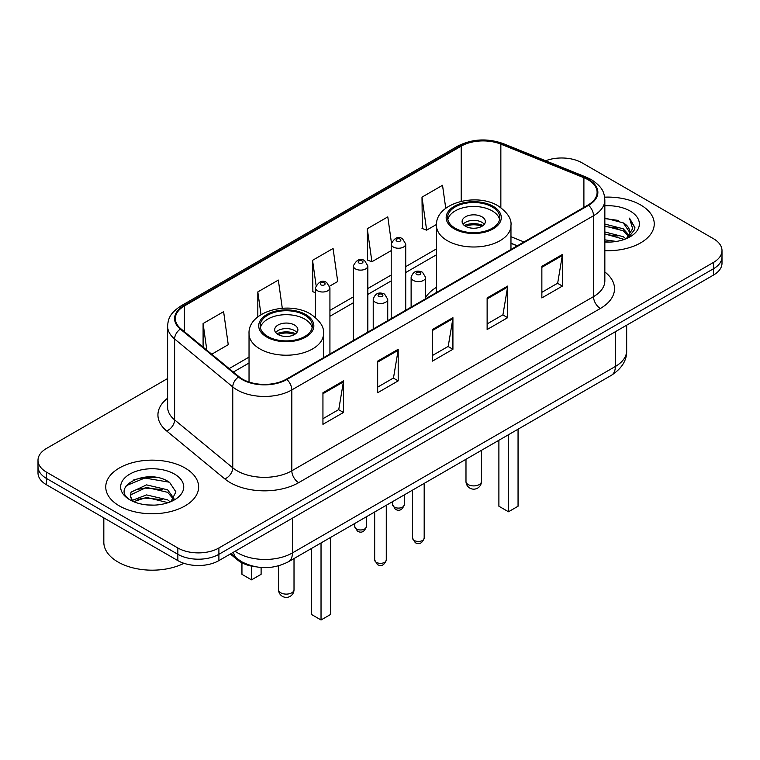 <?xml version="1.0" encoding="UTF-8"?>
<svg xmlns="http://www.w3.org/2000/svg" width="760" height="760" viewBox="0 0 760 760"><rect width="100%" height="100%" fill="white"/><g stroke="black" fill="none" stroke-linecap="round" stroke-linejoin="round"><path stroke-width="1.14" d="M436.477 287.299A51.271 29.602 0 0 0 425.638 297.369M517.218 245.879L510.967 243.352M255.559 566.77A29.023 16.758 180 0 1 237.548 559.958L230.337 554.011M156.066 477.365A38.703 22.344 0 0 0 133.418 480.063M167.608 378.527L46.502 448.447A29.023 16.758 0 0 0 38 460.294L38 472.938A29.023 16.758 0 0 0 46.502 484.785L177.85 560.614A29.023 16.758 0 0 0 218.899 560.614L713.497 275.063A29.023 16.758 0 0 0 722 263.216L722 256.889A29.023 16.758 0 0 1 713.497 268.745A29.023 16.758 0 0 0 722 256.889L722 250.572A29.023 16.758 0 0 0 713.497 238.725L582.15 162.887A29.023 16.758 0 0 0 545.642 160.759M38 460.294A29.023 16.758 0 0 0 46.502 472.15L177.85 547.979A29.023 16.758 0 0 0 218.899 547.979L218.899 554.297L713.497 268.745L218.899 554.297A29.023 16.758 0 0 1 177.85 554.297A29.023 16.758 0 0 0 218.899 554.297L218.899 560.614M46.502 472.15L46.502 478.467L177.85 554.297L46.502 478.467A29.023 16.758 0 0 1 38 466.621A29.023 16.758 0 0 0 46.502 478.467L46.502 484.785M640.642 204.953A46.436 26.809 0 0 0 604.646 197.163A46.436 26.809 0 0 1 640.642 204.953A46.436 26.809 0 0 1 654.246 223.915A46.436 26.809 0 0 0 640.642 204.953M185.031 467.998A46.436 26.809 0 0 0 134.425 462.184A46.436 26.809 0 0 0 105.754 486.961A46.436 26.809 0 0 0 119.358 505.913A46.436 26.809 0 0 0 169.964 511.727A46.436 26.809 0 0 0 198.636 486.961A46.436 26.809 0 0 0 185.031 467.998A46.436 26.809 0 0 0 134.425 462.184A46.436 26.809 0 0 0 105.754 486.961A46.436 26.809 0 0 0 119.358 505.913A46.436 26.809 0 0 0 169.964 511.727A46.436 26.809 0 0 0 198.636 486.961A46.436 26.809 0 0 0 185.031 467.998M588.031 179.711A30.961 17.869 180 0 1 597.103 192.356A30.961 17.869 180 0 1 588.031 204.991L286.349 379.173A30.961 17.869 180 0 1 239.096 376.789L180.946 328.833A30.961 17.869 180 0 1 175.341 318.582A30.961 17.869 180 0 1 184.414 305.947L461.206 146.138A30.961 17.869 180 0 1 500.85 144.143L583.899 177.716A30.961 17.869 180 0 1 588.031 179.711M588.582 179.398A31.73 18.325 0 0 0 584.345 177.346L501.296 143.773A31.73 18.325 0 0 0 460.655 145.825L183.863 305.634A31.73 18.325 0 0 0 180.31 329.089L238.459 377.036A31.73 18.325 0 0 0 286.89 379.487L588.582 205.304A31.73 18.325 0 0 0 588.582 179.398M322.943 392.72L322.943 424.317L343.472 412.471L343.472 380.874L322.943 392.72M322.943 418.712L338.751 409.583L343.387 381.919A7.742 4.465 -120 0 0 343.472 380.874M338.618 409.668L343.472 412.471M377.673 361.123L377.673 392.72L398.192 380.874L398.192 349.277L377.673 361.123M377.673 387.115L393.481 377.986L398.116 350.322A7.742 4.465 -120 0 0 398.192 349.277M393.338 378.072L398.192 380.874M541.861 266.332L541.861 297.93L562.381 286.083L562.381 254.486L541.861 266.332M541.861 292.324L557.669 283.195L562.295 255.531A7.742 4.465 -120 0 0 562.381 254.486M557.526 283.28L562.381 286.083M487.131 297.93L487.131 329.526L507.651 317.68L507.651 286.083L487.131 297.93M487.131 323.922L502.939 314.792L507.566 287.128A7.742 4.465 -120 0 0 507.651 286.083M502.797 314.877L507.651 317.68M432.402 329.526L432.402 361.123L452.922 349.277L452.922 317.68L432.402 329.526M432.402 355.519L448.21 346.389L452.846 318.725A7.742 4.465 -120 0 0 452.922 317.68M448.067 346.474L452.922 349.277M604.846 250.667A46.436 26.809 0 0 0 654.246 223.915A46.436 26.809 0 0 1 604.846 250.667M218.899 547.979L713.497 262.418A29.023 16.758 0 0 0 722 250.572M211.736 354.226L228.247 344.688L223.611 311.676L203.091 323.522L203.091 347.101M391.409 242.592L387.799 216.885L367.279 228.732L367.602 260.138M445.749 208.278L442.529 185.288L421.999 197.134L422.332 228.541M282.292 308.256L278.341 280.079L257.82 291.925L257.82 316.882M329.669 286.13L337.706 281.495L333.07 248.482L312.55 260.328L312.882 291.735M315.419 292.685L312.55 291.612M312.55 260.328L316.046 285.228M367.279 228.732L371.906 261.744L391.21 250.601M371.906 261.744L367.279 260.015M421.999 197.134L426.635 230.147L436.506 224.457M426.635 230.147L421.999 228.418M257.82 291.925L261.003 314.64M203.091 323.522L206.834 350.18M604.846 239.856L616.369 241.442M604.846 241.832L610.024 242.079M604.846 231.961L623.267 236.711L625.945 238.811M604.846 233.928L624.331 239.428M604.846 224.057L623.267 228.807L628.919 235.106M604.846 226.034L623.267 230.784L628.415 236.037M626.059 238.763A21.869 12.625 0 0 0 629.679 231.809A21.869 12.625 0 0 0 623.267 222.88L629.66 232.284M604.846 242.041A31.549 18.212 0 0 0 630.116 236.787A31.549 18.212 0 0 0 630.116 211.033A31.549 18.212 0 0 0 604.846 205.78M623.267 222.88L604.846 218.044M628.197 237.804L634.704 229.491L634.913 227.534L629.489 218.148L632.653 228.655L626.411 238.621M629.489 218.148L634.904 227.914M604.846 218.576L618.621 220.457M604.846 226.48L617.966 228.161M604.846 234.374L617.966 236.056M492.195 206.929A26.125 15.076 0 0 0 463.724 203.661A26.125 15.076 0 0 0 447.602 217.588A26.125 15.076 0 0 0 455.249 228.256A26.125 15.076 0 0 0 483.721 231.524A26.125 15.076 0 0 0 499.842 217.588A26.125 15.076 0 0 0 492.195 206.929M499.614 219.564A26.125 15.076 0 0 0 492.195 210.881A26.125 15.076 0 0 0 465.329 207.261A26.125 15.076 0 0 0 447.82 219.564M498.892 440.258L498.892 506.236L508.478 511.765L518.054 506.236L518.054 429.2M508.478 511.765L508.478 434.729M481.935 216.799A11.609 6.707 0 0 0 469.281 215.346A11.609 6.707 0 0 0 462.108 221.54A11.609 6.707 0 0 0 465.509 226.28A11.609 6.707 0 0 0 478.163 227.734A11.609 6.707 0 0 0 485.336 221.54A11.609 6.707 0 0 0 481.935 216.799M484.3 224.304A11.609 6.707 0 0 0 481.935 222.328A11.609 6.707 0 0 0 463.144 224.304M464.341 225.492A15.475 8.939 180 0 1 482.419 225.207L482.419 225.976M465.614 226.337A13.547 7.819 180 0 1 481.023 226.014L482.419 225.207M480.795 226.86L481.023 226.014M103.826 517.883L103.826 542.25A48.374 27.93 0 0 0 117.99 562.001A48.374 27.93 0 0 0 183.958 563.312M146.908 504.916L154.28 505.134M132.449 500.289L146.537 494.912L167.656 499.852L170.221 501.904M133.741 501.638L146.537 497.42L168.121 502.683M132.667 501.258L130.406 495.966A21.869 12.625 0 0 0 133.941 501.809M130.406 495.966L131.071 492.138L146.537 484.88L167.656 489.82L173.945 498.503M130.464 496.27L131.071 494.646L146.537 487.388L167.656 492.328L173.451 499.149M170.962 501.6L175.902 491.891L169.651 482.476C147.525 466.564 108.186 487.531 130.9 500.384L131.014 500.45M174.496 474.078A31.549 18.212 0 0 0 129.884 474.078A31.549 18.212 0 0 0 129.884 499.833A31.549 18.212 0 0 0 174.496 499.833A31.549 18.212 0 0 0 174.496 474.078M126.293 485.64L144.809 478.03L169.224 482.182M137.864 489.326L144.809 488.062L162.241 489.564M137.864 499.358L144.809 498.104L162.241 499.595M304.75 315.144A26.125 15.076 0 0 0 276.279 311.875A26.125 15.076 0 0 0 260.158 325.812A26.125 15.076 0 0 0 267.805 336.481A26.125 15.076 0 0 0 296.276 339.748A26.125 15.076 0 0 0 312.398 325.812A26.125 15.076 0 0 0 304.75 315.144M312.18 327.788A26.125 15.076 0 0 0 304.75 319.095A26.125 15.076 0 0 0 277.885 315.476A26.125 15.076 0 0 0 260.385 327.788M311.457 548.482L311.457 614.45L321.034 619.98L330.609 614.45L330.609 537.424M321.034 619.98L321.034 542.953M241.946 562.818L241.946 574.322L251.522 579.851L261.108 574.322L261.108 567.492M251.522 579.851L251.522 566.114M294.49 325.023A11.609 6.707 0 0 0 281.837 323.57A11.609 6.707 0 0 0 274.664 329.764A11.609 6.707 0 0 0 278.065 334.505A11.609 6.707 0 0 0 290.719 335.958A11.609 6.707 0 0 0 297.892 329.764A11.609 6.707 0 0 0 294.49 325.023M296.856 332.528A11.609 6.707 0 0 0 294.49 330.552A11.609 6.707 0 0 0 275.699 332.528M276.897 333.716A15.475 8.939 180 0 1 294.975 333.431L294.975 334.2M278.169 334.562A13.547 7.819 180 0 1 293.578 334.238L294.975 333.431M293.351 335.074L293.578 334.238M237.548 558.961L237.548 559.958M235.106 551.256A38.703 22.344 0 0 0 237.709 552.919A38.703 22.344 0 0 0 292.438 552.919L615.334 366.491A38.703 22.344 0 0 0 626.667 350.692C626.952 360.297 621.832 368.514 611.325 375.354L288.43 561.773A19.352 11.172 60 0 0 292.438 552.919L292.438 518.158M615.334 331.74L615.334 366.491A19.352 11.172 60 0 1 611.325 375.354M233.538 552.159A19.352 12.939 129.5 0 0 236.911 558.457L231.03 553.612M713.497 275.063L713.497 262.418M177.85 560.614L177.85 547.979M604.846 271.966A48.374 27.93 180 0 1 600.352 308.474L298.661 482.657A9.671 5.586 60 0 1 291.821 470.801L593.512 296.628A38.703 22.344 0 0 0 604.846 280.829L604.846 199.937A38.703 22.344 180 0 1 593.512 215.736A9.671 5.586 -120 0 0 588.582 205.304M298.661 482.657A48.374 27.93 180 0 1 230.251 482.657A48.374 27.93 180 0 1 224.827 478.923L166.677 430.977A48.374 27.93 180 0 1 167.608 398.202M237.091 470.801A38.703 22.344 0 0 0 291.821 470.801L291.821 389.918A38.703 22.344 180 0 1 232.759 386.935L174.6 338.979A38.703 22.344 180 0 1 167.608 326.173L167.608 407.056A38.703 22.344 0 0 0 174.6 419.872L232.759 467.818A38.703 22.344 0 0 0 237.091 470.801M604.846 199.937C604.219 193.287 603.601 187.758 591.508 179.711L586.416 177.241A9.671 4.531 112 0 0 584.345 177.346M586.416 177.241L503.367 143.668C487.34 137.997 472.131 138.823 457.738 146.138A9.671 5.586 60 0 1 460.655 145.825M183.863 305.634A9.671 5.586 -120 0 0 180.946 305.938C169.214 313.633 168.141 319.428 167.608 326.173M180.31 329.089A9.671 6.469 129.5 0 0 174.6 338.979L174.6 419.872A9.671 6.469 -50.5 0 1 166.677 430.977M503.367 143.668A9.671 4.531 112 0 0 501.296 143.773M238.459 377.036A9.671 6.469 129.5 0 0 232.759 386.935L232.759 467.818A9.671 6.469 -50.5 0 1 224.827 478.923M286.89 379.487A9.671 5.586 60 0 1 291.821 389.918L593.512 215.736L593.512 296.628A9.671 5.586 60 0 0 600.352 308.474M184.414 305.947L184.414 331.702M583.899 177.716L583.899 207.375M500.85 144.143L500.85 207.66M523.991 241.965L510.967 236.702M461.206 146.138L461.206 201.305M436.477 248.891L405.726 266.646M391.21 275.025L367.83 288.524M353.315 296.903L329.925 310.403M249.033 357.115L229.159 368.59M432.402 330.524L452.846 318.725M487.131 298.927L507.566 287.128M541.861 267.33L562.295 255.531M377.673 362.121L398.116 350.322M322.943 393.718L343.387 381.919M454.224 228.845A27.569 15.922 0 0 0 493.221 228.845A27.569 15.922 0 0 0 493.221 206.34A27.569 15.922 0 0 0 454.224 206.34A27.569 15.922 0 0 0 454.224 228.845M510.967 249.489L510.967 225.492A37.249 21.508 180 0 1 487.977 245.356A37.249 21.508 180 0 1 447.383 240.701A37.249 21.508 180 0 1 436.477 225.492L436.477 292.495M468.245 484.595A7.742 4.465 180 0 1 465.984 481.431A7.742 7.742 0 0 0 477.594 488.129A7.742 7.742 0 0 0 481.46 481.431A7.742 4.465 180 0 1 479.199 484.595A7.742 4.465 180 0 1 468.245 484.595M266.779 337.07A27.569 15.922 0 0 0 305.776 337.07A27.569 15.922 0 0 0 305.776 314.555A27.569 15.922 0 0 0 266.779 314.555A27.569 15.922 0 0 0 266.779 337.07M323.522 357.703L323.522 333.716A37.249 21.508 180 0 1 300.533 353.58A37.249 21.508 180 0 1 259.939 348.916A37.249 21.508 180 0 1 249.033 333.716L249.033 382.033M280.801 592.809A7.742 4.465 180 0 1 278.54 589.646A7.742 7.742 0 0 0 290.149 596.353A7.742 7.742 0 0 0 294.015 589.646A7.742 4.465 180 0 1 291.755 592.809A7.742 4.465 180 0 1 280.801 592.809M424.184 538.108C422.275 543.324 419.301 544.853 415.273 542.688L412.575 538.108A5.804 3.353 0 0 0 414.276 540.474A5.804 3.353 0 0 0 420.603 541.206A5.804 3.353 0 0 0 424.184 538.108L424.184 483.398M413.25 280.392A7.258 4.189 180 0 1 411.122 277.428C412.974 271.472 416.774 269.752 422.503 272.251L425.638 277.428A7.258 4.189 180 0 1 421.154 281.295A7.258 4.189 180 0 1 413.25 280.392M420.09 272.488A2.422 1.396 0 0 0 416.67 272.488A2.422 1.396 0 0 0 416.67 274.464A2.422 1.396 0 0 0 420.09 274.464A2.422 1.396 0 0 0 420.09 272.488M386.279 559.987C384.37 565.212 381.406 566.741 377.378 564.575L374.67 559.987A5.804 3.353 0 0 0 376.371 562.362A5.804 3.353 0 0 0 382.698 563.084A5.804 3.353 0 0 0 386.279 559.987L386.279 505.276M375.345 302.271A7.258 4.189 180 0 1 373.226 299.307C375.079 293.36 378.869 291.631 384.608 294.13L387.733 299.307A7.258 4.189 180 0 1 383.258 303.183A7.258 4.189 180 0 1 375.345 302.271M382.185 294.376A2.422 1.396 0 0 0 378.765 294.376A2.422 1.396 0 0 0 378.765 296.352A2.422 1.396 0 0 0 382.185 296.352A2.422 1.396 0 0 0 382.185 294.376M394.364 507.1A5.804 3.353 0 0 0 400.691 507.832A5.804 3.353 0 0 0 404.272 504.735C402.363 509.95 399.399 511.48 395.371 509.314L392.663 504.735A5.804 3.353 0 0 0 394.364 507.1M405.726 310.251L405.726 244.055A7.258 4.189 180 0 1 401.251 247.922A7.258 4.189 180 0 1 393.338 247.019A7.258 4.189 180 0 1 391.21 244.055L391.21 318.63M396.758 241.091A2.422 1.396 0 0 0 400.178 241.091A2.422 1.396 0 0 0 400.178 239.115A2.422 1.396 0 0 0 396.758 239.115A2.422 1.396 0 0 0 396.758 241.091M356.469 528.989A5.804 3.353 0 0 0 362.795 529.711A5.804 3.353 0 0 0 366.377 526.614C364.467 531.839 361.494 533.368 357.466 531.202L354.768 526.614A5.804 3.353 0 0 0 356.469 528.989M367.83 332.13L367.83 265.933A7.258 4.189 180 0 1 363.346 269.809A7.258 4.189 180 0 1 355.442 268.897A7.258 4.189 180 0 1 353.315 265.933L353.315 340.508M358.863 262.969A2.422 1.396 0 0 0 362.283 262.969A2.422 1.396 0 0 0 362.283 261.003A2.422 1.396 0 0 0 358.863 261.003A2.422 1.396 0 0 0 358.863 262.969M329.925 354.008L329.925 287.812A7.258 4.189 180 0 1 325.451 291.688A7.258 4.189 180 0 1 317.537 290.776A7.258 4.189 180 0 1 315.419 287.812L315.419 317.452M320.957 284.858A2.422 1.396 0 0 0 324.387 284.858A2.422 1.396 0 0 0 324.387 282.881A2.422 1.396 0 0 0 320.957 282.881A2.422 1.396 0 0 0 320.957 284.858M288.43 561.773C272.859 569.601 257.288 569.601 241.718 561.773L236.911 558.457M626.667 350.692L626.667 325.195M457.738 146.138L180.946 305.938M436.477 254.78L405.726 272.536M391.21 280.915L367.83 294.415M353.315 302.793L329.925 316.293M249.033 363.005L233.358 372.048M517.361 245.793L510.967 243.209M510.967 225.492C511.784 218.937 507.481 212.391 498.056 205.855C476.092 192.27 435.185 203.167 436.477 225.492M481.46 450.328L481.46 481.431M465.984 459.268L465.984 481.431M323.522 333.716C324.339 327.151 320.036 320.606 310.612 314.079C288.658 300.485 247.741 311.391 249.033 333.716M294.015 558.543L294.015 589.646M278.54 565.858L278.54 589.646M412.575 538.108L412.575 490.095M411.122 307.135L411.122 277.428M425.638 298.756L425.638 277.428M374.67 559.987L374.67 511.983M373.226 329.013L373.226 299.307M387.733 320.635L387.733 299.307M404.272 504.735L404.272 494.893M405.726 244.055L402.601 238.877C398.392 235.837 394.592 237.566 391.21 244.055M392.663 504.735L392.663 501.59M366.377 526.614L366.377 516.771M367.83 265.933L364.705 260.756C360.487 257.716 356.697 259.445 353.315 265.933M354.768 526.614L354.768 523.478M329.925 287.812L326.8 282.644C322.591 279.604 318.801 281.323 315.419 287.812"/></g></svg>
